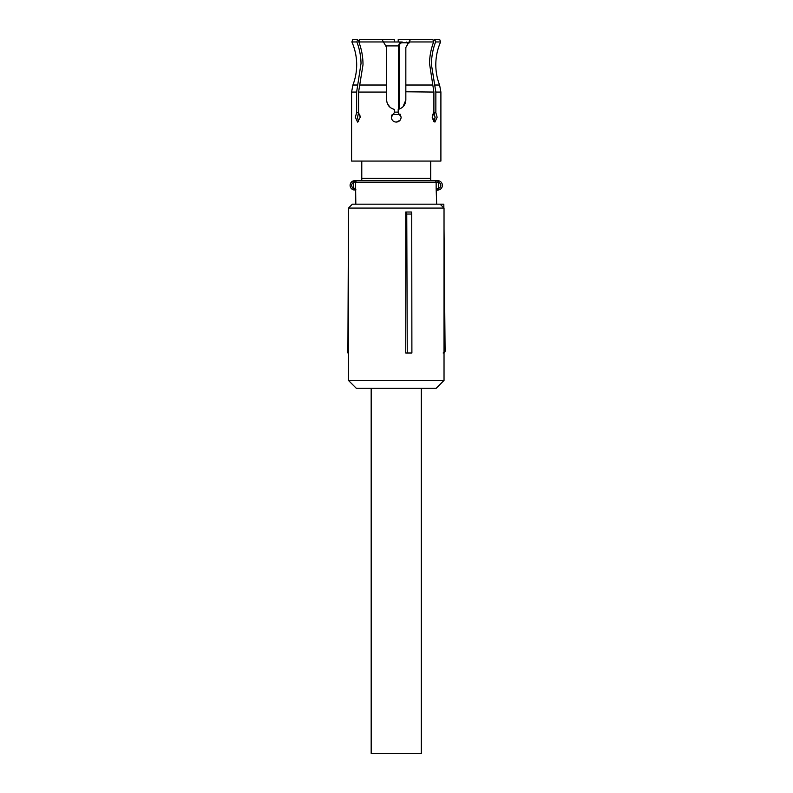 <?xml version="1.0" encoding="UTF-8"?>
<svg xmlns="http://www.w3.org/2000/svg" width="793" height="793" viewBox="0 0 793 793"><rect width="100%" height="100%" fill="white"/><g stroke="black" fill="none" stroke-linecap="round" stroke-linejoin="round"><path stroke-width="1.19" d="M371.174 388.273L371.174 753.35L421.311 753.35L421.311 388.273M406.75 214.041L405.748 212.009L405.748 353.014L411.894 353.014L411.736 214.041L406.75 214.041L407.255 353.014M444.03 208.083L444.03 380.432L348.454 380.432L348.454 208.083L444.03 208.083L440.115 204.168L352.37 204.168L348.454 208.083M411.736 214.041L411.428 212.009L405.748 212.009M348.454 380.432L356.285 388.273L436.2 388.273L444.03 380.432M444.03 345.183L445.042 345.183L445.101 351.041L443.138 353.014M444.03 228.949L444.536 286.422L444.03 286.422M437.855 204.168L443.812 204.168L443.852 207.905M348.454 213.951L347.899 353.014L348.454 353.014M445.042 345.183L444.536 286.422M443.812 204.168L441.86 204.168M445.101 351.061A1.963 1.963 0 0 1 444.03 352.796A1.963 1.963 0 0 0 445.101 351.061L444.03 351.061M394.28 41.999L394.28 39.65L382.127 39.65L383.455 41.96L358.842 41.96L359.576 39.65L358.842 41.96C361.598 49.206 362.976 56.789 363.006 64.719L358.585 92.067L358.585 112.725L356.632 112.725L356.632 92.067L361.033 63.371C360.865 55.916 359.477 48.779 356.89 41.96L351.884 41.96C355.066 49.216 356.662 56.799 356.681 64.719C356.672 71.717 355.413 78.487 352.905 85.02L351.586 92.067L351.586 161.078M356.89 41.96L357.613 39.65L358.961 41.583M357.613 39.65L352.726 39.65L351.884 41.96M359.576 39.65L382.127 39.65M400.019 120.328L396.242 122.102C393.269 121.815 391.633 120.179 391.346 117.205L394.28 112.725L394.28 109.365C389.541 108.046 386.994 104.924 386.647 99.977L386.647 47.481L383.455 41.96L402.12 41.999M433.9 112.725L432.235 117.205L434.911 122.102L437.131 117.205L435.853 112.725L433.9 112.725L433.9 92.067L429.499 63.371C429.667 55.916 431.045 48.779 433.642 41.96L409.029 41.96L405.838 47.481L405.838 99.977C405.53 104.884 402.983 108.017 398.205 109.365L399.246 109.087M409.029 41.96L410.368 39.65L432.909 39.65L433.642 41.96L432.909 39.65M433.523 41.583L434.257 39.7M434.723 85.02L439.59 85.02C437.072 78.487 435.813 71.717 435.803 64.719C435.823 56.799 437.419 49.216 440.601 41.96L435.595 41.96C432.849 49.206 431.461 56.789 431.442 64.719L435.853 92.067L435.853 112.725M440.601 41.96L439.758 39.65L434.871 39.65L435.595 41.96M434.277 39.65L434.871 39.65M398.205 41.999L398.205 39.65L410.368 39.65M433.821 112.725L435.079 117.205L433.86 121.656L435.079 117.612M434.663 114.212L433.949 112.854M405.838 91.78L433.9 92.067M402.973 106.807L405.838 99.977M400.009 114.083L401.139 117.205L398.205 112.725L398.205 109.365M401.139 117.205C400.852 120.179 399.216 121.815 396.242 122.102C393.269 121.815 391.633 120.179 391.346 117.205L391.772 115.203M387.39 103.665L390.186 107.412M358.634 121.656L357.405 117.205L358.664 112.725L357.415 117.612M359.715 114.351L360.25 117.473M356.632 112.725L355.353 117.205L357.574 122.102L360.25 117.205L358.585 112.725M433.86 121.656L432.235 117.473M432.78 114.351L433.86 112.755M396.242 161.078L351.586 161.078L440.898 161.078L440.898 92.067L435.853 92.067M361.777 161.078L361.777 178.316L430.718 178.316L430.718 180.665M430.718 161.078L430.718 178.316M354.223 182.231L355.631 182.231L355.631 188.496L353.331 188.119A3.132 3.132 0 0 1 353.331 182.608L352.578 181.23L354.818 180.665L353.708 180.794A4.699 4.699 0 0 0 353.708 189.933L352.578 189.497L353.331 188.119L353.331 182.608L354.818 180.665L437.667 180.665L438.41 182.321L438.777 180.794A4.699 4.699 0 0 1 438.777 189.933L437.964 188.496L437.667 190.062L438.777 189.933M352.578 181.23A4.699 4.699 0 0 0 350.119 185.364M354.818 180.665L361.777 180.665L361.777 178.316M354.223 188.496L354.818 190.062L355.819 190.062L355.819 189.249A1.566 1.536 90 0 1 355.631 188.496L355.819 204.168M438.777 180.794L437.667 180.665M436.665 204.168L436.15 188.496L437.964 188.496M436.665 190.062L437.667 190.062M400.296 114.47L392.188 114.47L400.296 114.47M398.582 109.285L398.582 45.915C399.067 43.189 400.287 41.88 402.22 41.999L402.775 42.782C400.911 42.584 399.672 43.635 399.077 45.915L385.745 45.915M357.762 85.02L352.905 85.02M386.647 85.02L359.725 85.02M432.76 85.02L405.838 85.02M356.632 92.067L351.586 92.067M386.647 92.067L358.585 92.067M434.633 180.665A1.566 1.507 -90 0 1 436.15 182.231L355.631 182.231A1.566 1.536 -90 0 1 357.167 180.665M438.41 182.321A3.132 3.132 0 0 1 438.41 188.407L438.41 182.321M436.15 188.496L436.15 182.231L437.964 182.231M398.205 112.12L394.28 112.12M399.077 45.915L399.077 109.137M407.324 44.914L407.324 42.782L402.775 42.782M409.535 42.782L407.324 42.782L406.769 41.999M439.59 85.02L440.898 92.067"/></g></svg>
